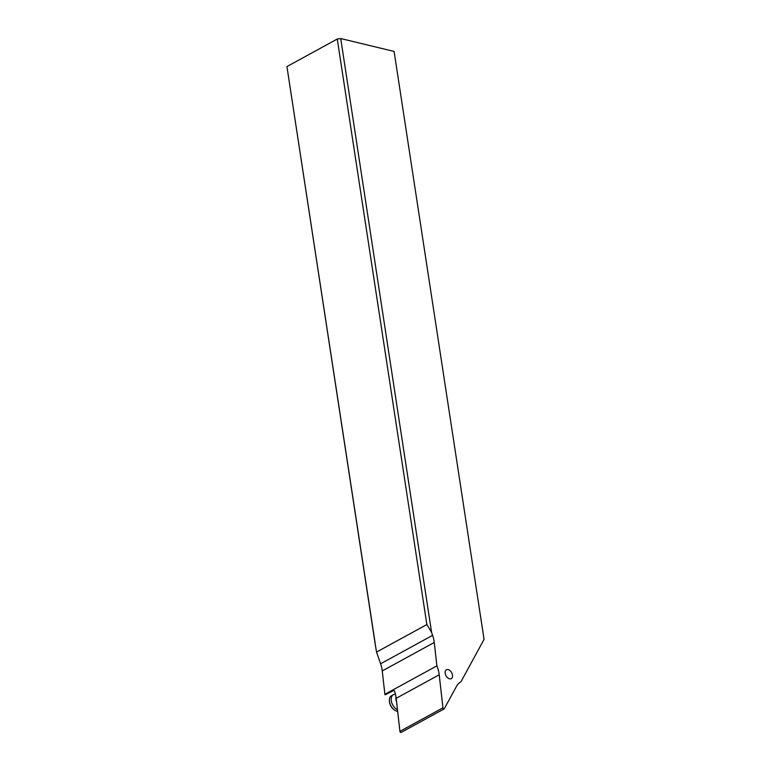 <?xml version="1.0" encoding="UTF-8"?>
<svg xmlns="http://www.w3.org/2000/svg" width="771" height="771" viewBox="0 0 771 771"><rect width="100%" height="100%" fill="white"/><g stroke="black" fill="none" stroke-linecap="round" stroke-linejoin="round"><path stroke-width="1.16" d="M460.894 681.853L484.063 639.381L394.097 51.435L340.724 38.55L431.606 632.461L432.598 635.333A24.691 15.622 -118.7 0 1 434.256 642.484L436.897 665.865A24.691 15.622 -118.7 0 1 439.21 674.77L442.94 707.826A0.983 0.626 61.3 0 0 444.298 708.742L456.528 686.306A24.691 15.622 -118.7 0 1 460.817 681.892A24.691 15.622 -118.7 0 1 460.894 681.853L460.74 681.94M445.195 673.334A5.06 3.2 -118.7 0 1 446.409 669.777A5.06 3.2 -118.7 0 1 452.49 675.097A5.06 3.2 -118.7 0 1 451.266 678.653A5.06 3.2 -118.7 0 1 445.195 673.334M401.286 732.277A0.983 0.626 -118.7 0 1 399.918 731.361L396.188 698.304A24.691 15.622 61.3 0 0 394.415 690.806L393.875 690.43L385.095 694.854A24.691 15.622 61.3 0 0 384.883 694.314L382.252 670.934A24.691 15.622 61.3 0 0 380.595 663.792L376.537 652.083L375.255 644.421L286.937 66.576L337.264 39.042L340.724 38.55M375.149 643.072L286.937 66.576M431.606 632.461L426.864 624.549L376.537 652.083M426.864 624.549L337.264 39.042M436.897 665.865L384.883 694.314M396.583 701.793A6.178 3.903 -118.7 0 1 395.937 697.736A6.178 3.903 -118.7 0 1 396.043 697.206M395.465 694.295A8.645 5.464 61.3 0 0 393.345 694.719A8.645 5.464 61.3 0 0 391.244 698.14A8.645 5.464 61.3 0 0 397.479 709.754M397.653 711.296A8.645 5.464 -118.7 0 1 394.174 709.802A8.645 5.464 -118.7 0 1 389.394 701.061A8.645 5.464 -118.7 0 1 389.451 699.114A8.645 5.464 -118.7 0 1 391.552 695.702L393.345 694.719M394.174 709.802L393.682 709.426A7.652 4.848 -118.7 0 1 389.442 701.677L389.394 701.061M432.598 635.333L380.595 663.792M382.252 670.934L434.256 642.484M396.188 698.304L439.21 674.77M442.94 707.826L399.918 731.361M444.125 708.915L401.113 732.45"/></g></svg>
